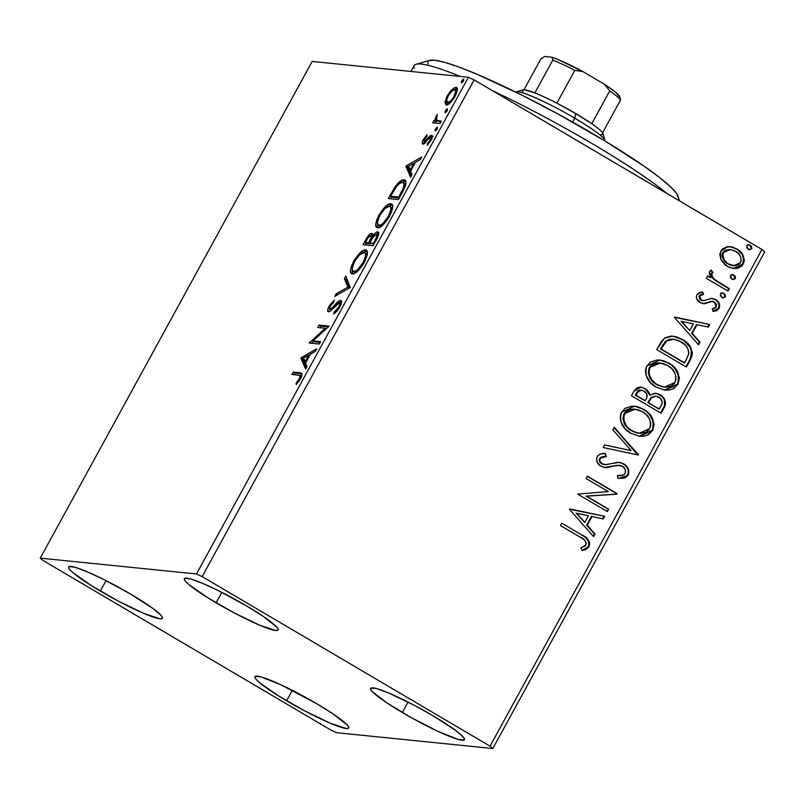<?xml version="1.0" encoding="UTF-8"?>
<svg xmlns="http://www.w3.org/2000/svg" width="805" height="805" viewBox="0 0 805 805"><rect width="100%" height="100%" fill="white"/><g stroke="black" fill="none" stroke-linecap="round" stroke-linejoin="round"><path stroke-width="1.21" d="M286.6 700.783A53.442 6.158 28.7 0 1 254.913 676.663A53.442 6.158 28.7 0 1 316.979 703.862L332.837 713.763L347.186 724.953L348.666 727.106L348.344 728.304L346.241 728.505L330.312 723.242L304.763 710.926L278.218 695.701L259.623 682.721L256.393 679.702L254.913 677.548L255.235 676.341L261.162 676.945L281.106 684.894L316.979 703.862A53.442 6.158 28.7 0 1 348.666 727.992A53.442 6.158 28.7 0 1 286.6 700.783L292.306 690.358L286.6 700.783M216.082 602.794A53.442 6.158 28.7 0 1 184.395 578.674A53.442 6.158 28.7 0 1 246.461 605.873L262.319 615.775L276.668 626.964L278.148 629.118L277.826 630.315L275.723 630.516L259.794 625.254L234.245 612.937L207.7 597.723L189.105 584.732L185.875 581.713L184.395 579.56L184.717 578.352L190.644 578.956L202.759 583.424L219.212 591.071L246.461 605.873A53.442 6.158 28.7 0 1 278.148 630.003A53.442 6.158 28.7 0 1 216.082 602.794L221.788 592.369L216.082 602.794M402.339 712.516A53.442 6.158 28.7 0 1 370.652 688.386A53.442 6.158 28.7 0 1 432.718 715.595L454.855 729.883L462.925 736.676L464.405 738.829L464.083 740.037L458.156 739.433L438.212 731.483L411.305 717.647L386.481 702.614L372.131 691.425L370.652 689.271L370.974 688.074L376.901 688.678L389.016 693.135L414.555 705.462L432.718 715.595A53.442 6.158 28.7 0 1 464.405 739.725A53.442 6.158 28.7 0 1 402.339 712.516L408.044 702.091L402.339 712.516M100.343 591.061A53.442 6.158 28.7 0 1 68.656 566.941A53.442 6.158 28.7 0 1 130.722 594.14L152.859 608.429L160.93 615.231L162.409 617.385L162.087 618.582L159.984 618.783L144.055 613.521L118.506 601.204L91.961 585.99L73.366 572.999L70.136 569.98L68.656 567.827L68.978 566.629L74.905 567.223L87.021 571.691L103.473 579.338L130.722 594.14A53.442 6.158 28.7 0 1 162.409 618.27A53.442 6.158 28.7 0 1 100.343 591.061L106.049 580.636L100.343 591.061M40.25 558.137L312.189 61.432L468.43 77.27L196.501 573.975L40.25 558.137L43.037 560.481L330.885 730.044L336.571 732.691L492.811 748.529L764.75 251.824L761.963 249.48L490.024 746.175L202.176 576.611L474.115 79.906L761.963 249.48L474.115 79.906L468.43 77.27L312.189 61.432L40.25 558.137L43.037 560.481L330.885 730.044L336.571 732.691L492.811 748.529L490.024 746.175L202.176 576.611L196.501 573.975L40.25 558.137M446.866 104.851L446.725 103.271L445.034 102.275L446.393 104.861C448.455 105.133 451.323 102.346 454.996 96.489C457.783 90.542 458.105 87.504 455.972 87.353L456.978 87.936L455.972 87.353L452.078 89.405L453.265 90.1L452.078 89.405L447.339 95.704L448.063 96.137L447.339 95.704L445.034 102.275L445.769 104.66L447.972 104.489L451.021 102.064L454.423 97.496L457.321 89.737L456.566 87.544L454.302 87.755L450.307 91.277L446.825 96.681L445.034 102.275L446.725 103.271L446.896 102.024M440.043 123.537L441.351 121.153L437.326 120.649L436.139 119.543L437.346 114.451L435.435 117.661L435.042 120.519L433.955 120.408L432.647 122.793L440.043 123.537L441.351 121.153L436.531 120.267L437.346 114.451L436.099 116.232L435.042 120.519L433.955 120.408L432.647 122.793L440.043 123.537M430.645 137.876L431.621 136.941L429.93 135.944L427.234 138.863L428.089 139.366L427.234 138.863L425.161 141.177L426.127 141.74L425.161 141.177L424.175 141.68L425.493 142.455L424.175 141.68L424.446 139.265L426.902 136.287L427.032 134.827L422.927 140.362L422.243 143.451L423.591 143.954L429.216 138.168L430.554 137.886L429.83 140.704L427.254 143.904L427.193 145.343L431.178 139.959L432.084 135.643L429.93 135.944L424.175 141.68L424.185 139.798L426.902 136.287L427.032 134.827L423.45 139.325L424.195 139.768L423.45 139.325C421.981 142.435 421.79 144.015 422.907 144.065L424.466 143.421L429.216 138.168L430.232 137.675L432.104 138.732M402.379 192.345L405.217 186.358L405.901 182.222L404.764 180.179L401.625 180.441L395.285 186.478L388.302 198.533L398.425 199.56L402.379 192.345C406.545 184.023 407.068 179.897 403.949 179.958C402.067 179.384 399.179 181.558 395.285 186.478L388.302 198.533L398.425 199.56L402.379 192.345M373.148 245.726L378.39 235.291L378.662 233.058L377.686 231.9L375.482 232.927L372.413 236.539L372.373 233.631L369.908 234.225L367.171 237.354L363.025 244.7L373.148 245.726L376.549 239.518C378.964 234.647 379.336 232.102 377.686 231.9C376.488 231.749 374.728 233.299 372.413 236.539L371.85 233.41C370.23 233.289 368.096 235.593 365.43 240.313L363.025 244.7L373.148 245.726M350.276 287.516L345.808 276.145L344.389 278.741L347.931 287.073L336.118 293.845L334.699 296.441L350.276 287.516L345.808 276.145L344.389 278.741L347.931 287.073L336.118 293.845L334.699 296.441L350.276 287.516M320.642 341.642L313.105 340.877L329.134 326.126L319.011 325.099L317.703 327.484L325.25 328.249L309.2 343.011L319.333 344.037L320.642 341.642L313.105 340.877L329.134 326.126L319.011 325.099L317.703 327.484L325.25 328.249L309.2 343.011L319.333 344.037L320.642 341.642M298.725 375.13L300.275 375.744L300.064 377.545L296.079 383.25L296.2 384.538L300.808 378.36L302.046 373.59L300.476 372.796L293.292 372.061L291.994 374.446L300.003 375.452L299.52 378.712L296.079 383.25L296.2 384.538L300.577 378.793L301.654 373.168L293.292 372.061L291.994 374.446L298.725 375.13M300.919 358.134L305.598 369.103L307.027 366.506L305.528 362.985L310.297 354.27L315.288 351.413L316.717 348.807L300.919 358.134L302.831 358.728L300.919 358.134L305.598 369.103L307.027 366.506L305.528 362.985L310.297 354.27L315.288 351.413L316.717 348.807L301.14 357.732L302.831 358.728L303.535 358.326L302.62 359.131L300.919 358.134M329.788 309.382L331.247 310.247L329.788 309.382L330.211 306.131L333.793 302.096L334.186 300.174L329.195 305.991L330.03 306.484L329.195 305.991C327.404 309.754 327.182 311.686 328.521 311.776L330.734 310.71L339.277 302.791C340.223 302.942 340.002 304.451 338.613 307.299L339.438 307.782L338.613 307.299L334.266 311.998L335.444 312.682L334.266 311.998L333.723 313.99L340.485 305.769L341.501 302.247L341.33 300.899L340.072 300.456L331.257 308.647L329.426 309.16L330.211 306.131L333.793 302.096L334.186 300.174L329.195 305.991L327.997 308.738L327.877 311.384L328.963 311.746L330.402 310.972L338.996 302.811L339.841 303.555L339.096 306.363L337.466 309.04L334.266 311.998L333.723 313.99L337.365 310.76L339.75 307.228C341.813 302.871 342.095 300.597 340.596 300.396C339.106 300.607 337.074 302.217 334.508 305.226L331.881 308.074L329.567 309.311L331.257 310.307M352.439 273.871L354.613 273.388L357.49 271.335L363.488 263.819L367.191 254.944L367.362 252.217L366.295 250.234L363.286 250.466L360.388 252.508L354.331 260.136L351.735 265.358L350.517 269.927L351 273.026L352.439 273.871C355.267 274.284 359.211 270.46 364.283 262.43C368.046 254.279 368.449 250.134 365.47 249.993C362.632 249.54 358.648 253.384 353.526 261.545C349.823 269.645 349.461 273.76 352.439 273.871L351.614 273.62M377.716 227.704L379.89 227.221L382.757 225.169L388.765 217.652L392.468 208.777L392.639 206.05L391.572 204.068L388.563 204.299L385.665 206.342L379.608 213.969L377.002 219.191L375.794 223.76L376.277 226.859L377.716 227.704C380.544 228.107 384.488 224.293 389.56 216.263C393.323 208.113 393.715 203.967 390.747 203.826C387.909 203.373 383.925 207.217 378.803 215.368C375.1 223.478 374.738 227.594 377.716 227.704L376.891 227.453M405.951 166.293L410.631 177.271L412.049 174.675L410.55 171.153L415.33 162.439L420.321 159.571L421.74 156.975L406.163 165.9L407.863 166.897L405.951 166.293L410.631 177.271L412.049 174.675L410.55 171.153L415.33 162.439L420.321 159.571L421.74 156.975L406.163 165.9L407.863 166.897L408.558 166.494L407.642 167.289L405.951 166.293M435.193 131.034L437.125 129.132L437.367 127.049L434.901 130.48L435.193 131.034L437.125 129.132L437.367 127.049L435.435 128.961L435.052 130.984M445.215 112.72L447.147 110.818L447.52 108.786L446.01 109.792L444.924 112.177L445.215 112.72L447.147 110.818L447.389 108.745L445.457 110.647L445.074 112.67M461.557 82.875L463.489 80.973L463.74 78.89L462.352 79.947L461.265 82.321L461.557 82.875L463.489 80.973L463.74 78.89L461.798 80.802L461.416 82.824M720.847 259.562L725.305 265.087L730.296 267.824L737.551 268.377L741.858 266.063L744.051 262.058L744.273 259.753L743.025 255.346L738.708 250.144L732.53 247.065L726.814 246.813L722.085 249.228L719.781 254.169L720.847 259.562L727.257 266.405L733.556 268.558L743.206 264.211C745.138 257.55 743.025 252.448 736.847 248.886L730.447 246.692L727.881 246.672L720.787 250.999L720.847 259.562M728.002 291.058L729.31 288.663L717.426 281.549L713.542 278.379L711.811 275.27L711.992 273.489L712.968 272.643L711.288 270.158L709.708 271.295L709.125 273.147L710.845 277.785L707.655 275.914L706.347 278.299L728.002 291.058L729.31 288.663L714.81 279.627C712.606 278.067 711.67 276.024 711.992 273.489L712.968 272.643L711.288 270.158L709.547 271.537L710.845 277.785L707.655 275.914L706.347 278.299L728.002 291.058M696.909 294.62L696.325 296.914L696.909 299.208L700.984 302.972L705.029 303.656L712.023 301.332L715.514 302.881L716.541 304.803L716.279 306.957L714.488 308.436L712.214 308.889L713.471 311.444L716.681 310.609L718.785 308.748L719.569 307.037L719.479 304.25L716.128 299.873L711.207 298.363L704.496 300.537L702.403 300.517L700.38 299.339L699.394 297.206L700.42 295.214L703.6 294.318L702.513 291.833L699.384 292.577L696.909 294.62C695.832 298.061 696.899 300.698 700.098 302.519L703.852 303.716L712.586 301.362L714.397 301.986L716.279 306.957L712.214 308.889L713.471 311.444L719.086 308.255C720.254 304.471 719.086 301.563 715.595 299.53L711.811 298.343L703.58 300.647L701.819 300.456L700.722 300.003L701.306 300.064L699.656 296.039L703.6 294.318L702.513 291.833L696.909 294.62M690.338 359.855L692.079 355.518L692.34 352.409L690.187 346.633L684.934 341.129L676.321 336.772L671.169 336.047L664.94 337.818L661.569 341.27L656.749 349.612L686.383 367.07L690.338 359.855L689.754 359.795L685.92 366.798L689.754 359.795L690.338 359.855C693.789 350.94 691.153 344.138 682.399 339.458L672.99 336.128L664.437 338.16L656.749 349.612L686.383 367.07L690.338 359.855M661.106 413.237L664.91 406.213L665.554 403.547L664.87 399.974L661.579 395.748L658.882 394.128L654.908 393.263L649.846 395.195L649.313 393.132L646.828 389.771L642.088 387.316L637.228 387.668L633.877 391.391L631.472 395.788L661.106 413.237L664.507 407.028C666.449 401.755 664.98 397.67 660.11 394.752L655.813 393.303L649.846 395.195L645.137 388.563L640.85 387.104L633.877 391.391L631.472 395.788L661.106 413.237M638.234 455.026L614.265 427.224L612.836 429.83L631.19 450.619L604.575 444.924L603.146 447.52L638.234 455.026L614.265 427.224L612.836 429.83L631.19 450.619L604.575 444.924L603.146 447.52L638.234 455.026M608.6 509.152L586.553 496.172L616.801 494.179L617.093 493.636L587.459 476.178L586.151 478.573L608.258 491.583L577.658 494.089L607.292 511.547L608.6 509.152L606.829 511.276L608.6 509.152L586.553 496.172L616.801 494.179L617.093 493.636L587.459 476.178L586.151 478.573L608.258 491.583L577.658 494.089L607.292 511.547L608.6 509.152M580.153 537.146L584.581 540.105L586.302 543.053L585.416 545.699L580.787 548.024L582.407 550.57L586.151 549.413L589.029 546.726L589.723 542.892L587.992 539.42L583.172 535.778L561.749 523.139L560.441 525.534L580.153 537.146C584.178 538.555 586.121 541.161 585.98 544.955L580.787 548.024L582.407 550.57L589.029 546.726C590.085 541.081 587.66 537.146 581.763 534.933L561.749 523.139L560.441 525.534L580.153 537.146M569.377 509.213L593.557 536.623L594.986 534.017L587.237 525.232L592.007 516.518L603.247 518.923L604.676 516.317L569.377 509.213L593.557 536.623L594.986 534.017L587.237 525.232L592.007 516.518L603.247 518.923L604.676 516.317L569.377 509.213M619.095 465.32L611.619 466.437L618.512 465.26L622.426 466.246C625.264 467.987 626.139 470.422 625.072 473.551C623 475.624 620.464 476.268 617.475 475.503L617.918 478.331L619.125 478.472L628.212 475.161L628.745 470.251L627.367 467.222L624.469 464.324L620.826 462.684L617.666 462.322L606.235 464.686L602.21 463.811L600.097 461.557L599.866 459.212L601.345 457.25L606.246 456.556L605.441 453.618L600.842 453.95L597.833 455.68L596.626 458.005L597.149 462.241L600.429 465.894L604.857 467.614L618.22 465.33L622.869 466.528L625.223 469.355L625.304 473.058L623.563 474.99L617.475 475.503L617.918 478.331L624.972 477.979L628.212 475.161L618.874 478.452M630.738 433.241L639.381 436.25L643.97 436.159L648.357 434.76L652.734 430.363L654.093 424.195L652.292 418.117L646.244 411.003L637.983 406.797L631.845 406.123L624.811 408.397L620.826 413.659L620.182 417.433L620.816 421.528L624.891 428.491L630.738 433.241L639.492 436.26L652.734 430.363C655.24 421.146 652.211 414.112 643.668 409.282L634.732 406.183L621.48 412.2C619.105 421.428 622.185 428.441 630.738 433.241M656.015 387.074L664.658 390.083L669.247 389.992L673.634 388.594L678.011 384.196L679.37 378.018L677.569 371.95L671.521 364.836L663.26 360.63L657.121 359.956L650.088 362.23L646.103 367.483L645.459 371.266L646.093 375.361L650.168 382.325L656.015 387.074L664.769 390.093L678.011 384.196C680.517 374.979 677.488 367.945 668.945 363.115L659.999 360.006L646.757 366.034C644.382 375.261 647.462 382.274 656.015 387.074M674.399 317.381L698.589 344.781L700.008 342.185L692.26 333.401L697.029 324.677L708.279 327.082L709.698 324.485L674.399 317.381L698.589 344.781L700.008 342.185L692.26 333.401L697.029 324.677L708.279 327.082L709.698 324.485L674.399 317.381M721.773 297.387L723.675 297.85L725.516 296.371L725.053 294.419L723.041 293.01L720.696 293.523L720.405 295.928L723.121 297.85L725.335 296.854L723.957 293.402L722.638 292.94L720.394 293.936L721.773 297.387M731.795 279.073L733.697 279.546L735.458 278.309L735.337 276.558L733.526 274.867L730.719 275.219L730.427 277.624L733.144 279.536L735.357 278.54L733.979 275.099L732.661 274.636L730.417 275.632L731.795 279.073M748.137 249.228L750.039 249.691L751.88 248.212L751.427 246.26L749.405 244.851L747.06 245.374L746.768 247.769L749.485 249.691L751.699 248.695L750.32 245.243L749.002 244.78L746.758 245.787L748.137 249.228M582.609 535.728L581.18 534.872C587.087 537.086 589.512 541.02 588.455 546.665L581.824 550.519L585.567 549.352L588.868 545.77L588.847 541.745L585.527 537.69M587.207 548.235L587.902 547.511M569.558 508.871L604.676 516.317L602.704 518.802L604.092 516.267L569.558 508.871M591.423 516.458L592.007 516.518L591.423 516.458L586.654 525.172L594.986 534.017L593.184 536.19L594.402 533.957L586.654 525.172L591.423 516.458M576.048 513.167L584.752 522.425L576.048 513.167L588.405 515.743L584.752 522.425L576.048 513.167M587.348 476.389L617.093 493.636L616.217 494.119L616.801 494.179L585.97 496.111L608.017 509.102L585.97 496.111L616.217 494.119L616.519 493.576L587.348 476.389M618.31 475.594L617.475 475.503L618.31 475.594M605.672 456.495L599.594 458.417L606.246 456.556L604.877 453.607L606.246 456.556L605.441 453.618C602.039 453.064 599.272 454.08 597.149 456.656C595.871 460.842 597.159 464.052 601.023 466.276L606.205 467.705L612.202 466.487L604.766 467.604M602.21 463.811C600.067 462.563 599.393 460.782 600.168 458.478L599.594 458.417C598.809 460.722 599.494 462.503 601.627 463.75L604.786 464.686L602.21 463.811M618.763 462.352L623.774 463.891L619.035 462.382L604.786 464.686M628.212 475.161C629.681 470.301 628.202 466.548 623.774 463.891L623.201 463.831C627.618 466.487 629.097 470.251 627.628 475.111L628.212 475.161M622.044 478.462L626.26 476.812L628.242 473.531M628.413 471.861L628.162 470.18M626.793 467.162L623.885 464.264L620.222 462.623M604.464 464.646L602.714 464.264M602.16 464.022L600.399 462.795L599.172 459.947L600.782 457.18M602.341 456.646L604.837 456.485M604.273 467.554L615.05 465.602M616.107 465.421L620.242 465.511M618.944 475.624L617.918 475.554M604.545 444.984L631.19 450.619L604.545 444.984M614.064 427.596L638.446 454.634L637.681 454.916L614.064 427.596M634.451 406.153L643.084 409.222C651.637 414.052 654.656 421.085 652.161 430.303L639.21 436.23M641.152 436.29L641.867 436.26M643.356 436.099L644.936 435.787M647.431 434.881L650.299 432.818M651.305 431.641L652.825 428.854M653.288 427.334L653.529 425.473M653.519 424.155L653.388 423.017M652.925 421.035L650.058 415.37M649.102 414.162L646.958 411.999M645.701 410.973L640.317 407.793L635.578 406.324M638.355 433.231L632.529 431.389M635.125 409.182L624.006 413.83L635.125 409.182L642.35 411.667C649.273 415.541 651.708 421.206 649.655 428.652L639.12 433.301L631.452 430.786L627.477 427.757L624.972 424.627M624.449 423.712L623.01 418.821L623.714 414.404M624.006 413.83C622.094 421.277 624.579 426.932 631.452 430.786L632.026 430.846C625.153 426.992 622.668 421.337 624.579 413.891L624.006 413.83L625.545 411.808M626.33 411.154L630.879 409.232L634.642 409.131M631.452 430.786L639.12 433.301M640.559 387.084L645.137 388.563L649.846 395.195L646.254 389.711L643.084 387.758L639.874 387.014M655.532 393.273L659.526 394.692C664.407 397.61 665.876 401.705 663.924 406.978L664.507 407.028L663.924 406.978L660.643 412.965L664.648 405.287L664.286 399.904M662.344 396.925L656.991 393.585M656.005 396.191L659.869 397.901L662.032 401.192L661.952 403.858L659.375 409.061L647.784 402.51L658.802 409L648.357 402.57L651.829 397.439L656.005 396.191L650.873 397.71L651.446 397.771L647.784 402.51L651.446 397.771L656.035 396.191L658.802 397.137C662.314 399.501 663.008 402.57 660.875 406.334L658.802 409L647.784 402.51L651.255 397.378L655.431 396.13M641.364 390.083L636.604 392.649L637.178 392.709L635.246 395.124L637.178 392.709L641.364 390.083L643.889 390.989C647.26 393.142 647.965 396 645.992 399.562L644.745 400.719L635.246 395.124L637.802 391.019L639.532 390.073L641.494 390.143M645.318 400.779L635.246 395.124L645.318 400.779L635.819 395.185L639.19 390.485L643.004 390.536L646.606 393.726L646.999 397.237L645.318 400.779M659.718 359.986L668.361 363.055C676.914 367.885 679.933 374.919 677.438 384.136L664.487 390.063M666.429 390.123L667.144 390.093M668.633 389.932L670.213 389.62M672.708 388.714L675.576 386.652M676.582 385.474L678.102 382.687M678.565 381.168L678.806 379.306M678.796 377.988L678.665 376.851M678.202 374.868L675.335 369.203M674.379 367.996L672.235 365.832M670.978 364.806L665.594 361.626L660.855 360.147M663.632 387.064L657.806 385.223M660.392 363.015L649.283 367.664L660.392 363.015L667.627 365.5C674.55 369.374 676.985 375.039 674.932 382.486L664.397 387.135L656.709 384.609M655.673 383.955L650.249 378.461M649.726 377.545L648.287 372.655L648.991 368.237M649.283 367.664C647.371 375.11 649.856 380.765 656.729 384.619L657.303 384.679C650.43 380.825 647.945 375.17 649.856 367.714L649.283 367.664L650.822 365.641M651.607 364.987L656.156 363.065L659.909 362.964M656.729 384.619L664.397 387.135M678.776 337.828L672.708 336.098L681.825 339.398C690.569 344.087 693.216 350.879 689.754 359.795L691.495 355.458L691.767 352.349M691.505 350.839L690.378 347.891M689.623 346.603L684.331 341.048M683.113 340.203L679.692 338.251M664.598 342.417L665.977 341.008L661.378 347.388L661.962 347.448L661.378 347.388L660.523 348.957L661.096 349.018L666.55 341.068L673.684 339.197L681.09 341.843C685.89 344.278 688.456 348.163 688.798 353.496L686.061 360.328L684.079 362.834L660.523 348.957L684.079 362.834L660.523 348.957L663.421 343.997M673.684 339.197L666.55 341.068L668.039 339.78M669.448 339.328L673.292 339.157M674.59 317.039L709.698 324.485L707.726 326.971L709.125 324.425L674.59 317.039M696.456 324.626L697.029 324.677L696.456 324.626L691.676 333.34L700.008 342.185L698.207 344.359L699.434 342.125L691.676 333.34L696.456 324.626M681.08 321.336L689.774 330.593L681.08 321.336L693.437 323.912L689.774 330.593L681.08 321.336M699.072 295.978L700.843 294.66L703.027 294.268L701.99 291.903L703.6 294.318L699.072 295.978L699.656 296.039L699.072 295.978L700.722 300.003L702.996 300.587M703.58 300.647L699.807 299.279L698.951 296.26M712.224 298.403L715.011 299.47L711.811 298.343M717.456 309.563L718.996 306.977L718.895 304.189L717.849 302.026L715.011 299.47C718.503 301.503 719.67 304.411 718.513 308.194L712.888 311.384L714.548 311.153M712.012 301.301L703.208 303.646M702.785 303.606L712.677 301.432M709.587 301.724L710.875 301.342M722.337 292.929L723.957 293.402L723.373 293.342L725.335 296.854L722.83 297.81M722.115 297.709L724.047 297.508L724.983 295.787M724.731 294.801L723.373 293.342L721.471 292.879M707.545 276.125L710.845 277.785L707.545 276.125M715.957 280.885L711.499 276.075L711.248 273.851L712.385 272.593L710.875 270.349L712.968 272.643L711.419 273.428C711.087 275.964 712.023 278.007 714.226 279.566L729.31 288.663L727.539 290.786L728.736 288.603L718.734 282.676M717.758 282.072L716.832 281.478M711.851 272.945L712.385 272.593M732.359 274.616L733.979 275.099L733.395 275.038L735.357 278.54L732.852 279.496M732.137 279.405L734.069 279.204L735.015 277.473M734.754 276.497L733.395 275.038L731.493 274.575M730.155 246.662L736.263 248.836C742.441 252.388 744.565 257.489 742.623 264.151L733.275 268.518M735.196 268.538L736.988 268.317M738.557 267.844L742.623 264.151L743.629 258.928M739.493 267.391L740.248 266.908M743.297 257.369L742.441 255.276M741.526 253.706L737.219 249.429L731.946 247.004M733.204 265.7L729.491 264.724L726.321 262.812M725.315 261.917L722.84 258.284M722.498 257.358L722.206 255.899M722.206 254.622L723.091 252.146L725.325 250.194L730.296 249.54M730.588 249.57L722.87 252.518L730.588 249.57L735.559 251.291C740.198 253.877 741.858 257.67 740.54 262.651L733.647 265.741L728.002 263.97L733.647 265.741M728.585 264.03C723.926 261.424 722.216 257.6 723.443 252.579L722.87 252.518C721.632 257.54 723.353 261.363 728.002 263.97L723.846 259.24L722.85 254.209L723.916 251.854L725.899 250.254L730.839 249.6L734.814 250.888L738.215 253.334L740.64 256.805L741.143 261.031L739.513 264.01L734.925 265.791L728.585 264.03M748.7 244.77L750.32 245.243L749.737 245.193L751.699 248.695L749.193 249.651M748.479 249.56L750.411 249.349L751.357 247.628M751.095 246.642L749.737 245.193L747.835 244.72M588.405 515.743L584.752 522.425L576.632 513.228L588.405 515.743M642.35 411.667L646.335 414.706L649.353 418.761L650.621 422.575L650.551 426.248L648.971 429.729L646.123 432.134L641.384 433.352L636.534 432.808L630.979 430.182L626.391 425.915L623.815 420.411L624.056 415.058L627.105 411.073L631.452 409.292L637.812 409.695L642.35 411.667M667.627 365.5L671.612 368.539L674.63 372.594L675.898 376.408L675.828 380.081L674.248 383.562L671.4 385.967L666.661 387.185L661.811 386.642L656.256 384.015L651.668 379.749L649.082 374.245L649.333 368.891L652.382 364.906L656.729 363.125L663.089 363.528L667.627 365.5M661.096 349.018L666.55 341.068L670.032 339.388L673.876 339.217L679.38 340.928L685.226 344.973L687.953 348.817L688.738 353.948L684.653 362.894L661.096 349.018M693.437 323.912L689.774 330.593L681.654 321.396L693.437 323.912M302.167 373.792L294.992 373.057L294.107 374.667L294.992 373.057L293.292 372.061L294.992 373.057L301.825 373.751L300.134 372.755L302.106 373.782M296.944 383.754L296.079 383.25L296.944 383.754M299.359 380.755L298.514 380.262L299.359 380.755M300.346 379.195L299.52 378.712L300.346 379.195M308.858 355.277L310.156 354.532L308.858 355.277M306.313 367.805L302.62 359.131L306.313 367.805M303.475 358.185L308.697 355.186L309.533 355.669L308.697 355.186L305.045 361.868L305.87 362.351L303.475 358.185L308.697 355.186L305.045 361.868L303.475 358.185M310.569 343.141L309.482 342.507L310.569 343.141M311.465 343.232L313.688 341.229L311.465 343.232M326.357 328.903L325.25 328.249L326.357 328.903M319.827 327.695L320.702 326.095L319.011 325.099L320.702 326.095L328.581 326.89L320.702 326.095L319.827 327.695M314.795 341.884L313.105 340.877L314.795 341.884L320.209 342.427L314.795 341.884M339.277 302.791L341.199 303.847M332.817 308.627L331.881 308.074L332.817 308.627M335.444 305.779L334.508 305.226L335.444 305.779M339.519 302.861L341.501 301.543M341.28 300.798L340.596 300.396L341.28 300.798M341.763 301.452L338.825 303.505M341.139 301.714L340.424 302.147M337.657 294.751L336.118 293.845L337.657 294.751M349.471 287.979L347.931 287.073L349.471 287.979M349.571 287.918L346.08 279.738L344.389 278.741L346.08 279.738L346.794 278.439L346.08 279.738L349.571 287.918M352.61 273.881L352.308 270.239M354.361 262.027L353.526 261.545L354.361 262.027M363.961 252.046L367.01 250.979M366.939 250.858L365.47 249.993L366.939 250.858M366.325 250.254L365.47 249.993M352.349 269.997L352.691 274.022M352.208 272.543L352.338 273.227M367.161 250.989L364.967 251.462M366.517 253.575L367.261 254.531L364.162 252.378C366.577 252.458 366.255 255.809 363.196 262.41L364.021 262.893L363.196 262.41C359.141 268.81 355.991 271.838 353.747 271.486L354.502 272.08M353.747 271.486L352.57 270.822L352.218 268.196L354.623 261.545C358.728 255.084 361.908 252.025 364.162 252.378L365.329 253.052L365.691 255.577L363.196 262.41L357.762 269.494L355.468 271.114L353.053 271.265L355.438 272.482L353.747 271.486C351.342 271.396 351.634 268.085 354.623 261.545L359.553 254.893L364.162 252.378M365.148 244.921L366.235 242.929L365.148 244.921M366.255 240.796L365.43 240.313L366.255 240.796M370.833 235.885L372.725 234.547M372.504 233.802L371.85 233.41L372.504 233.802M373.128 236.962L372.413 236.539L373.128 236.962M376.66 234.396L378.652 233.007M378.441 232.343L377.686 231.9L378.441 232.343M378.934 232.927L376.599 234.446M377.736 233.49L377.173 233.923M373.007 234.456L371.598 235.221M376.378 234.295L376.901 236.056L374.919 240.504L375.744 240.997L374.919 240.504L373.419 243.231L374.245 243.724L369.656 242.848L373.651 236.288L376.378 234.295C377.495 234.637 377.012 236.71 374.919 240.504L373.419 243.231L369.656 242.848L374.033 244.126L369.656 242.848L372.514 237.857L376.378 234.295L378.36 235.392M372.453 236.851L372.816 238.361M370.562 235.805L371.125 237.364L369.284 241.53L370.109 242.013L369.284 241.53L368.62 242.748L365.369 242.416L367.06 243.412L370.31 243.744L368.62 242.748L365.369 242.416L368.418 237.284L370.562 235.805C371.679 236.046 371.246 237.958 369.284 241.53L368.62 242.748L370.31 243.744L367.06 243.412L365.369 242.416L366.728 239.94C368.328 237.093 369.606 235.714 370.562 235.805L372.836 237.384M377.887 227.714L377.585 224.062M379.638 215.861L378.803 215.368L379.638 215.861M389.238 205.869L392.287 204.812M392.216 204.691L390.747 203.826L392.216 204.691M391.602 204.088L390.747 203.826M377.625 223.83L377.968 227.855M392.438 204.822L390.244 205.295M391.794 207.408L392.538 208.364M381.51 226.265L379.779 225.913M379.024 225.32L377.847 224.655L377.495 222.029L379.9 215.368L384.83 208.726L389.439 206.211C391.854 206.291 391.532 209.632 388.473 216.243L383.039 223.327L380.745 224.947L378.33 225.098L380.715 226.316L379.024 225.32C376.619 225.229 376.911 221.908 379.9 215.368C384.005 208.908 387.185 205.859 389.439 206.211L390.606 206.875L390.968 209.411L388.473 216.243L389.298 216.726L388.473 216.243C384.418 222.643 381.268 225.662 379.024 225.32L381.399 226.286M392.538 208.374L389.439 206.211M390.425 198.744L391.512 196.762L390.425 198.744M391.703 194.317L390.878 193.834L391.703 194.317M396.161 186.991L395.285 186.478L396.161 186.991M405.64 180.954L401.725 182.403L405.549 180.944M405.499 180.873L403.949 179.958L405.499 180.873M404.885 180.25L403.949 179.958M404.895 180.964L404.06 181.145M404.835 183.449L405.821 184.657M399.31 197.95L392.337 197.245L399.31 197.95M402.641 182.343L404.13 183.661L403.345 188.088L404.271 188.632L403.345 188.088L400.105 194.498L400.93 194.991L400.105 194.498L398.696 197.064L390.646 196.249L396.664 186.337L399.733 183.349L402.641 182.343C404.392 182.202 404.623 184.114 403.345 188.088L398.696 197.064L399.522 197.557L390.646 196.249L392.337 197.245L390.646 196.249L395.547 187.837C398.737 183.691 401.101 181.86 402.641 182.343L405.76 184.436M413.891 163.445L415.179 162.701L413.891 163.445M411.345 175.973L407.642 167.289L411.345 175.973M408.497 166.353L413.73 163.345L414.555 163.838L413.73 163.345L410.077 170.026L410.902 170.519L408.497 166.353L413.73 163.345L410.077 170.026L408.497 166.353M424.175 141.68L425.714 142.616M430.232 137.675L429.83 140.704L430.544 141.127L429.83 140.704L427.254 143.904L428.129 144.427L427.254 143.904L427.193 145.343L430.876 140.533C432.496 137.122 432.708 135.371 431.5 135.28L432.074 135.612L429.93 135.944L431.621 136.941L433.191 136.276M423.903 143.803L424.416 141.851M424.476 141.7L423.903 143.854M432.506 136.407L430.313 138.229M436.753 129.736L435.435 128.961L436.753 129.736M436.793 119.844L436.733 121.515L435.646 121.404L434.77 123.004L435.646 121.404L433.955 120.408L436.733 121.515L435.042 120.519L436.733 121.515L436.531 120.267M436.823 116.665L436.099 116.232L436.823 116.665M438.222 121.273L440.556 121.897L436.702 120.408M440.556 121.897L438.866 120.901L440.556 121.897M446.775 111.422L445.457 110.647L446.775 111.422M454.533 89.737L457.17 88.359M456.536 87.524L455.972 87.353M445.779 104.67L446.393 104.861M446.906 102.004L447.006 105.173M457.3 88.349L454.372 89.868M456.807 90.874L454.674 89.737C456.304 89.788 456.103 92.001 454.08 96.399L454.805 96.821L454.08 96.399C451.333 100.716 449.21 102.738 447.701 102.477L449.492 103.473M448.596 103.03L448.385 102.507M449.391 103.473L447.701 102.477C446.071 102.416 446.252 100.192 448.244 95.805C451.011 91.498 453.155 89.476 454.674 89.737L455.751 91.418L453.658 97.153L450.408 101.178L447.218 102.326L446.715 99.84L448.455 95.423L451.947 91.056L454.674 89.737M463.117 81.577L461.798 80.802L463.117 81.577M447.701 102.477L448.918 103.322M196.501 573.975L468.43 77.27L474.115 79.906L202.176 576.611L196.501 573.975M490.024 746.175L761.963 249.48L764.75 251.824L492.811 748.529L490.024 746.175M428.904 60.727L434.549 60.204L444.742 62.357L459.112 67.107L477.083 74.281L520.976 94.698L557.503 113.736L605.068 141.006L644.714 166.605L659.597 177.533L670.394 186.629L676.683 193.552L679.48 200.888L678.122 196.329A142.515 16.432 -151.3 0 0 678.052 196.118A142.515 16.432 -151.3 0 0 560.35 115.296A142.515 16.432 -151.3 0 0 429.79 60.365L416.125 64.259A152.698 17.599 28.7 0 1 460.239 76.435A152.698 17.599 -151.3 0 0 414.243 65.557L411.013 71.454M667.114 193.603A152.698 17.599 -151.3 0 0 492.187 90.552A152.698 17.599 28.7 0 1 667.114 193.603M428.019 63.917L427.858 61.995M414.233 68.073A152.698 17.599 28.7 0 1 416.125 64.259M605.028 140.986A50.896 5.866 -151.3 0 0 574.79 118.184L575.766 113.596A45.805 5.283 -151.3 0 0 556.869 103.171L575.766 113.596L591.776 123.729A45.805 5.283 28.7 0 1 602.583 132.835A45.805 5.283 -151.3 0 0 591.776 123.729A45.805 5.283 -151.3 0 0 575.766 113.596L574.79 118.184A50.896 5.866 28.7 0 1 604.988 140.392L602.955 133.59A45.805 5.283 -151.3 0 0 602.583 132.835L602.844 134.405L600.842 134.717M574.79 118.184L572.637 122.098L574.79 118.184A50.896 5.866 -151.3 0 0 515.784 92.122A50.896 5.866 28.7 0 1 516.307 91.84A50.896 5.866 28.7 0 1 574.79 118.184M522.918 91.73L522.656 90.16L524.649 89.838L534.852 92.937A45.805 5.283 -151.3 0 0 523.129 89.888L516.307 91.84M620.152 98.21L619.699 96.691A42.756 4.931 -151.3 0 0 604.585 84.364L582.901 71.585L574.84 70.357A45.805 5.283 -151.3 0 0 552.814 60.113L552.009 57.225L558.137 59.56L582.901 71.585A42.756 4.931 -151.3 0 0 552.009 57.225L544.603 56.471L540.89 58.906L523.975 89.798L540.89 58.906L544.603 56.471L552.009 57.225L552.814 60.113A45.805 5.283 28.7 0 1 574.84 70.357L556.869 103.171A45.805 5.283 -151.3 0 0 534.852 92.937A45.805 5.283 28.7 0 1 556.869 103.171L574.84 70.357L582.901 71.585L604.585 84.364L609.747 90.915L591.776 123.729L609.747 90.915A45.805 5.283 28.7 0 1 620.544 100.011A45.805 5.283 -151.3 0 0 609.747 90.915L604.585 84.364L615.906 92.484L619.739 97.123M620.544 100.011L602.583 132.835L620.544 100.011L620.162 98.24M552.814 60.113L534.852 92.937L552.814 60.113M639.492 436.26L638.918 436.209M664.769 390.093L664.195 390.033M722.638 292.94L722.055 292.879M723.121 297.85L722.538 297.79M732.661 274.636L732.077 274.575M733.144 279.536L732.56 279.486M730.447 246.692L729.863 246.632M749.002 244.78L748.419 244.72M749.485 249.691L748.902 249.631M300.003 375.452L301.694 376.448M679.48 200.888L678.112 196.319"/></g></svg>

